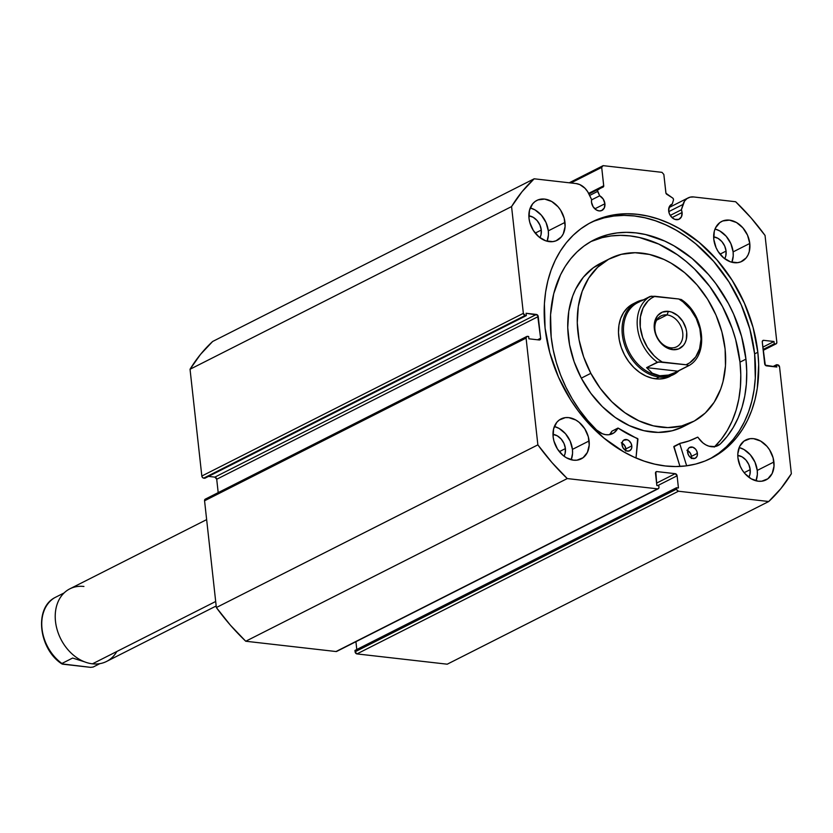 <?xml version="1.0" encoding="UTF-8"?>
<svg xmlns="http://www.w3.org/2000/svg" width="833" height="833" viewBox="0 0 833 833"><rect width="100%" height="100%" fill="white"/><g stroke="black" fill="none" stroke-linecap="round" stroke-linejoin="round"><path stroke-width="1.25" d="M205.98 499.029L204.887 499.467L204.564 500.779L526.081 338.094A2.03 1.531 -116.8 0 1 527.508 336.355L528.653 336.48L528.903 338.802L539.211 339.979A2.03 1.531 -116.8 0 0 539.909 339.854L539.899 339.864A2.03 1.531 -116.8 0 0 540.627 338.229L537.545 339.791L540.627 338.229L538.233 316.571L216.715 479.246L218.194 492.615L216.715 479.246A2.03 1.531 63.2 0 0 214.862 477.122L216.715 479.246L538.233 316.571A2.03 1.531 -116.8 0 0 536.39 314.447L214.862 477.122L208.521 476.403L214.862 477.122L536.39 314.447L526.081 313.27L526.341 315.592L204.824 478.277L526.341 315.592L525.196 315.468L203.679 478.142L204.824 478.277L203.679 478.142A2.03 1.531 63.2 0 1 201.825 476.028L523.353 313.343L201.825 476.028L202.461 477.444L203.679 478.142L525.196 315.468A2.03 1.531 -116.8 0 1 523.353 313.343L511.566 206.584L190.039 369.258L201.825 476.028L190.039 369.258A201.388 151.991 63.2 0 1 212.644 341.478L534.172 178.793L212.644 341.478L200.503 354.41L190.039 369.258L511.566 206.584A201.388 151.991 -116.8 0 1 534.172 178.793L576.113 183.572A16.077 12.141 -116.8 0 1 588.806 193.735L591.607 199.545A8.34 6.3 -116.8 0 0 591.503 202.211L593.127 206.74L596.449 210.01L599.083 210.905L601.582 210.593L604.269 208.011L604.914 203.741L594.856 208.823L604.914 203.741L603.207 199.056L599.687 195.786L591.545 199.899L599.687 195.786L597.584 191.434L589.639 195.463L597.584 191.434A1.624 1.229 -116.8 0 1 597.99 189.455L603.123 187.061A1.624 1.229 -116.8 0 1 603.123 187.061A1.624 1.229 -116.8 0 0 603.727 185.749L588.629 193.381L603.727 185.749L601.697 167.391L603.123 165.642L569.231 182.791L603.123 165.642L661.996 172.348L663.849 174.472L665.869 192.819A1.624 1.229 -116.8 0 0 666.785 194.308L672.585 197.952A1.624 1.229 -116.8 0 1 673.449 200.076A1.624 1.229 63.2 0 0 673.491 199.441L672.918 198.223L665.973 193.256L663.849 174.472L661.996 172.348L603.123 165.642L601.697 167.391L603.727 186.175L597.407 190.247L599.687 195.786A8.34 6.3 -116.8 0 1 604.914 203.741A8.34 6.3 -116.8 0 1 601.978 210.416A8.34 6.3 -116.8 0 1 591.503 202.211L591.607 199.545L587.702 191.736L584.933 188.216L579.799 184.593L576.113 183.572L534.172 178.793L522.031 191.725L511.566 206.584L523.353 313.343L525.196 315.468L526.341 315.592L526.081 313.27L537.608 315.145L540.627 338.229L540.305 339.541L539.211 339.979L528.903 338.802L528.653 336.48L526.893 336.428L526.081 338.094L537.868 444.864L551.925 462.502L567.263 478.569L657.539 488.846L658.632 488.409L658.955 487.097L658.809 485.743L656.852 485.524L655.831 472.03L656.925 471.593L675.24 473.675L677.094 475.799L678.437 487.982L676.469 487.753L676.823 489.866L678.468 491.231L768.744 501.508L780.885 488.575L791.35 473.727L779.563 366.968L777.71 364.844L776.575 364.708L776.825 367.03L765.308 365.166L762.278 342.082L762.611 340.77L763.705 340.333L774.003 341.509L774.263 343.831L775.408 343.956L776.502 343.519L776.835 342.207L765.048 235.447L750.991 217.798L735.654 201.742L693.702 196.963L690.151 197.161L687.027 198.566L684.559 201.065L681.384 209.77A8.34 6.3 -116.8 0 1 682.081 212.519A8.34 6.3 -116.8 0 1 679.145 219.204A8.34 6.3 -116.8 0 1 668.68 210.999L669.388 206.584L672.262 204.054L673.449 200.076L672.262 204.054L671.013 204.679L672.262 204.054A8.34 6.3 -116.8 0 0 671.617 204.314A8.34 6.3 -116.8 0 0 668.68 210.999L669.524 214.091L672.387 217.934L674.928 219.391L678.76 219.381L681.446 216.799L682.081 212.519L672.023 217.611L682.081 212.519L681.384 209.77L682.966 204.46L668.764 211.634L682.966 204.46A16.077 12.141 -116.8 0 1 688.131 197.9A16.077 12.141 -116.8 0 1 693.702 196.963L735.654 201.742A201.388 151.991 -116.8 0 1 765.048 235.447L776.835 342.207A2.03 1.531 -116.8 0 1 775.408 343.956L763.174 350.152L775.408 343.956L774.263 343.831L763.101 349.475L774.263 343.831L774.003 341.509L762.841 347.153L774.003 341.509L763.705 340.333L762.487 340.947L763.705 340.333A2.03 1.531 -116.8 0 0 762.278 342.082L764.673 363.74A2.03 1.531 -116.8 0 0 766.527 365.864L776.825 367.03L776.575 364.708L772.868 366.582L777.71 364.844A2.03 1.531 -116.8 0 1 779.563 366.968L791.35 473.727A201.388 151.991 -116.8 0 1 768.744 501.508L447.227 664.193L356.951 653.915L447.227 664.193L768.744 501.508L678.468 491.231A2.03 1.531 -116.8 0 1 676.625 489.106L355.097 651.791L356.951 653.915L678.468 491.231L356.951 653.915A2.03 1.531 63.2 0 1 355.097 651.791L354.952 650.438L355.097 651.791L676.625 489.106L676.469 487.753L354.952 650.438L676.469 487.753L678.437 487.982L677.094 475.799L657.674 485.618L677.094 475.799A2.03 1.531 -116.8 0 0 675.24 473.675L656.581 483.119L675.24 473.675L656.925 471.593L655.706 472.207L656.925 471.593A2.03 1.531 -116.8 0 0 655.498 473.342L656.852 485.524L658.809 485.743L658.955 487.097A2.03 1.531 -116.8 0 1 657.539 488.846L336.626 651.448M670.221 215.414L681.384 209.77L670.221 215.414M757.832 352.265A132.322 99.866 -116.8 0 1 711.195 458.223A132.322 99.866 -116.8 0 1 545.074 328.035L544.407 303.733L545.625 292.039L547.854 280.815L551.092 270.163L555.288 260.188L560.411 250.983L566.409 242.632L573.229 235.218L580.809 228.815L589.056 223.494L597.917 219.287L607.288 216.247L617.076 214.404L627.207 213.769L637.568 214.352L648.064 216.143L658.591 219.131L669.045 223.286L679.332 228.554L699.012 242.278L716.859 259.761L732.197 280.336L744.421 303.202L753.084 327.494L757.832 352.265L758.686 364.542L757.291 388.261L755.052 399.486L751.824 410.138L747.628 420.124L742.505 429.328L736.497 437.679L729.677 445.093L722.107 451.486L713.85 456.817L704.999 461.024L695.628 464.064L685.83 465.907L675.709 466.542L665.348 465.959L654.853 464.168L644.325 461.18L633.871 457.025L623.573 451.746L603.904 438.033L586.057 420.55L578.029 410.596L570.72 399.975L558.485 377.11L549.832 352.817L545.074 328.035A132.322 99.866 -116.8 0 1 591.711 222.078A132.322 99.866 -116.8 0 1 757.832 352.265L754.625 353.89L757.832 352.265M709.581 459.025A132.322 99.866 63.2 0 0 754.625 353.89A132.322 99.866 63.2 0 0 590.118 222.911M571.199 459.754A22.376 16.889 63.2 0 0 572.438 449.383L589.108 440.949A22.376 16.889 -116.8 0 1 581.226 458.868A22.376 16.889 -116.8 0 1 553.133 436.856L553.601 428.87L556.736 422.414L559.172 420.071L565.305 417.635L568.772 417.625L575.832 420.03L579.164 422.352L584.776 428.787L588.306 436.763L589.223 445.061L587.38 452.423L583.069 457.734L576.936 460.17L573.468 460.18L566.409 457.775L563.077 455.453L557.464 449.018L553.935 441.042L553.133 436.856A22.376 16.889 -116.8 0 1 561.015 418.937A22.376 16.889 -116.8 0 1 589.108 440.949L572.438 449.383L570.168 441.094L565.513 433.743L559.162 428.464L554.372 426.486A22.376 16.889 63.2 0 1 572.438 449.383L572.552 453.496L571.199 459.754M756 480.797A22.376 16.889 63.2 0 0 757.239 470.426L773.909 461.992A22.376 16.889 -116.8 0 1 766.016 479.912A22.376 16.889 -116.8 0 1 737.934 457.9L737.819 453.787L739.652 446.426L743.973 441.115L750.106 438.679L753.573 438.668L760.633 441.074L766.974 446.353L769.567 449.83L773.107 457.806L774.024 466.105L772.181 473.467L767.87 478.777L761.726 481.214L758.269 481.224L751.199 478.819L744.858 473.54L742.265 470.062L740.193 466.199L737.934 457.9A22.376 16.889 -116.8 0 1 745.816 439.98A22.376 16.889 -116.8 0 1 773.909 461.992L757.239 470.426L754.969 462.138L750.304 454.787L743.963 449.508L739.163 447.529A22.376 16.889 63.2 0 1 757.239 470.426L757.353 474.539L756 480.797M547.073 241.216A22.376 16.889 63.2 0 0 548.312 230.845L564.982 222.411A22.376 16.889 -116.8 0 1 557.1 240.331A22.376 16.889 -116.8 0 1 529.007 218.308L529.476 210.322L532.61 203.866L535.046 201.534L537.941 199.92L544.647 199.087L551.706 201.492L558.058 206.761L560.651 210.249L564.18 218.215L565.097 226.524L563.254 233.886L561.38 236.853L556.048 240.799L552.81 241.622L545.792 240.831L538.951 236.916L533.339 230.481L529.809 222.505L529.007 218.308A22.376 16.889 -116.8 0 1 536.889 200.399A22.376 16.889 -116.8 0 1 564.982 222.411L548.312 230.845L546.042 222.546L541.377 215.206L535.036 209.926L530.246 207.948A22.376 16.889 63.2 0 1 548.312 230.845L548.426 234.958L547.073 241.216M731.874 262.26A22.376 16.889 63.2 0 0 733.113 251.889L749.783 243.455A22.376 16.889 -116.8 0 1 741.891 261.375A22.376 16.889 -116.8 0 1 713.798 239.352L714.277 231.366L715.526 227.878L719.847 222.578L722.732 220.964L729.437 220.131L736.507 222.536L742.849 227.815L747.513 235.156L749.783 243.455L749.304 251.441L748.055 254.929L746.17 257.897L740.849 261.843L737.601 262.666L730.583 261.874L723.752 257.959L718.14 251.524L716.068 247.651L713.798 239.352A22.376 16.889 -116.8 0 1 721.69 221.443A22.376 16.889 -116.8 0 1 749.783 243.455L733.113 251.889L730.843 243.59L726.178 236.249L719.837 230.97L715.037 228.992A22.376 16.889 63.2 0 1 733.113 251.889L733.217 256.002L731.874 262.26M726.074 251.087A13.63 10.288 -116.8 0 1 724.689 258.699L725.793 255.95L726.074 251.087L720.024 254.148L726.074 251.087A13.63 10.288 -116.8 0 0 713.652 236.874L717.994 238.342L721.857 241.56L724.7 246.037L726.074 251.087M541.283 230.043A13.63 10.288 -116.8 0 1 539.899 237.655L540.992 234.906L541.283 230.043L535.223 233.105L541.283 230.043A13.63 10.288 -116.8 0 0 528.851 215.83L533.193 217.298L537.056 220.516L539.899 224.993L541.283 230.043M750.2 469.625A13.63 10.288 -116.8 0 1 748.815 477.247L749.919 474.498L750.2 469.625L744.15 472.696L750.2 469.625A13.63 10.288 -116.8 0 0 737.778 455.422L742.12 456.89L745.983 460.097L748.825 464.575L750.2 469.625M565.409 448.581A13.63 10.288 -116.8 0 1 564.024 456.203L565.118 453.454L565.409 448.581L559.349 451.653L565.409 448.581A13.63 10.288 -116.8 0 0 552.977 434.378L557.319 435.846L561.182 439.053L564.024 443.531L565.409 448.581M526.8 336.47L205.272 499.154A2.03 1.531 63.2 0 0 204.564 500.779L526.081 338.094L537.868 444.864L216.351 607.538L204.564 500.779L216.351 607.538L230.397 625.187L245.745 641.243L336.011 651.531L245.745 641.243L567.263 478.569L657.539 488.846L336.011 651.531A2.03 1.531 63.2 0 0 336.719 651.406L658.247 488.732M355.92 641.691L356.784 649.511L355.92 641.691M601.697 167.391L570.897 182.979L601.697 167.391M710.632 458.442L718.889 453.11L726.47 446.717L733.279 439.303L739.288 430.953L744.41 421.748L748.607 411.773L751.835 401.121L754.073 389.896L755.292 378.203L754.625 353.89L749.867 329.118L741.214 304.826L728.979 281.96L713.642 261.385L695.794 243.902L686.142 236.541L676.115 230.189L665.827 224.91L655.373 220.755L644.846 217.767L634.35 215.976L623.99 215.393L613.869 216.028L604.071 217.871L594.7 220.912M567.263 478.569A201.388 151.991 -116.8 0 1 537.868 444.864L216.351 607.538A201.388 151.991 63.2 0 0 245.745 641.243L567.263 478.569M597.938 189.487L588.941 194.027L597.959 189.466M669.826 376.454A40.682 30.706 -116.8 0 1 624.521 354.9L628.748 361.626L633.851 367.54L639.629 372.393L645.867 376.006L652.312 378.244L658.726 379.015L664.869 378.297L670.492 376.11M590.836 373.33A91.536 69.087 -116.8 0 1 610.131 258.469A91.536 69.087 -116.8 0 1 712.069 306.971A91.536 69.087 -116.8 0 1 692.785 421.831A91.536 69.087 -116.8 0 1 590.836 373.33L581.309 378.151L590.836 373.33L583.652 356.909L579.07 339.854L577.269 322.798L578.31 306.419L582.173 291.331L588.692 278.118L597.625 267.289L608.631 259.261L621.283 254.346L635.09 252.722L649.521 254.461L664.036 259.49L671.148 263.186L684.726 272.755L697.034 284.917L707.581 299.203L715.974 315.061L721.888 331.888L725.106 349.027L725.481 365.822L723.013 381.639L720.743 388.98L714.214 402.193L705.28 413.022L694.274 421.05L681.633 425.965L667.827 427.589L653.384 425.85L638.88 420.811L624.844 412.679L611.839 401.766L600.364 388.48L590.836 373.33M610.131 258.469L600.603 263.29A91.536 69.087 63.2 0 0 581.309 378.151L590.836 393.301L602.311 406.587L615.316 417.5L629.352 425.632L643.857 430.671L658.299 432.41L672.106 430.786L683.31 426.631M605.258 261.218L593.367 267.726L583.35 277.191L575.593 289.27L572.646 296.152L568.783 311.24L567.742 327.619L569.543 344.675L574.124 361.73L581.309 378.151A91.536 69.087 63.2 0 0 683.258 426.652L692.785 421.831M632.424 304.201L627.53 307.773L623.563 312.583L620.668 318.456L618.95 325.162L618.482 332.44L619.283 340.02L621.324 347.6L624.521 354.9A40.682 30.706 -116.8 0 1 633.09 303.847L636.662 302.046A40.682 30.706 -116.8 0 1 643.378 299.838A40.682 30.706 63.2 0 0 623.032 339.104A40.682 30.706 63.2 0 0 659.299 377.026A40.682 30.706 63.2 0 0 679.155 370.539A40.682 30.706 -116.8 0 1 673.397 374.652A40.682 30.706 -116.8 0 1 659.299 377.026L655.727 378.838L659.299 377.026A40.682 30.706 -116.8 0 1 624.156 343.55A40.682 30.706 -116.8 0 1 636.662 302.046M206.636 519.625L69.826 588.848A40.682 30.706 63.2 0 0 57.331 630.352A40.682 30.706 63.2 0 0 92.463 663.828A40.682 30.706 -116.8 0 1 55.488 621.418A40.682 30.706 -116.8 0 1 83.925 586.463M116.828 651.5A40.682 30.706 -116.8 0 1 92.463 663.828L215.674 601.488L92.463 663.828A40.682 30.706 63.2 0 0 106.562 661.444L216.174 605.987M667.025 314.916A17.295 13.047 63.2 0 0 654.946 329.774A17.295 13.047 63.2 0 0 670.659 347.798L672.627 349.662A20.138 15.202 -116.8 0 1 654.322 328.671A20.138 15.202 -116.8 0 1 668.399 311.365L667.025 314.916L656.675 320.153L667.025 314.916A17.295 13.047 -116.8 0 1 681.956 329.139A17.295 13.047 -116.8 0 1 676.646 346.788A17.295 13.047 -116.8 0 1 670.659 347.798A17.295 13.047 -116.8 0 1 655.727 333.575A17.295 13.047 -116.8 0 1 661.038 315.926A17.295 13.047 -116.8 0 1 667.025 314.916L668.399 311.365L662.36 312.115L657.57 315.676L654.738 321.486L654.217 324.974L655.04 332.44L658.226 339.614L663.276 345.414L669.42 348.933L672.627 349.662L678.656 348.912L683.456 345.351L685.143 342.686L686.277 339.541L686.704 332.357L685.976 328.587L682.8 321.413L677.75 315.613L671.596 312.094L668.399 311.365A20.138 15.202 -116.8 0 1 686.704 332.357A20.138 15.202 -116.8 0 1 672.627 349.662L670.659 347.798A17.295 13.047 63.2 0 0 682.748 332.94A17.295 13.047 63.2 0 0 667.025 314.916M674.543 372.892A39.672 29.936 -116.8 0 1 659.788 375.756L659.299 377.026L659.788 375.756A39.672 29.936 -116.8 0 1 625.198 341.967A39.672 29.936 -116.8 0 1 639.39 301.89M640.14 301.421L637.714 302.65A39.672 29.936 63.2 0 0 625.531 343.123A39.672 29.936 63.2 0 0 659.788 375.756L652.333 373.226L646.606 367.634L657.331 362.22A39.672 29.936 -116.8 0 1 637.432 327.484A39.672 29.936 -116.8 0 1 650.063 296.454L641.025 301.036M641.504 300.859L651.281 296.194L678.812 298.995L682.987 301.838L690.463 309.272L696.253 318.498L699.866 328.733L701.022 339.114L699.595 348.777L695.722 356.899L689.714 362.803L686.069 364.75L688.776 365.562L673.116 373.517L668.482 375.069L659.788 375.756A39.672 29.936 63.2 0 0 673.533 373.444L675.959 372.216L668.482 375.069L659.788 375.756L652.333 373.226L646.606 367.634L658.539 361.949L687.11 364.896L688.568 365.77L675.959 372.216M677.854 371.195L646.606 367.634L677.854 371.195M678.812 298.995L681.519 299.807L678.812 298.995A37.631 28.405 -116.8 0 1 700.761 333.96A37.631 28.405 -116.8 0 1 686.069 364.75L662.204 362.032L658.028 359.19L654.124 355.743L647.418 347.319L642.66 337.49L640.254 327.067L640.4 316.936L643.076 307.95L648.064 300.859L651.302 298.224L654.946 296.277L678.812 298.995M654.946 296.277L650.063 296.454A39.672 29.936 63.2 0 0 637.432 327.484A39.672 29.936 63.2 0 0 657.331 362.22L662.204 362.032A37.631 28.405 -116.8 0 1 640.254 327.067A37.631 28.405 -116.8 0 1 654.946 296.277M688.62 365.749C709.268 354.92 704.364 314.385 681.373 299.599L680.759 299.339M54.655 597.719A39.672 29.936 63.2 0 0 42.014 628.748A39.672 29.936 63.2 0 0 61.913 663.474L72.638 658.049L84.664 661.871L72.638 658.049L61.913 663.474A39.672 29.936 -116.8 0 1 42.014 628.748A39.672 29.936 -116.8 0 1 54.655 597.719L64.068 592.95L54.655 597.719M62.465 664.151L90.63 667.358L93.161 667.035L99.845 663.651L93.161 667.035L90.63 667.358L61.819 663.87M673.824 446.832L679.759 443.718L673.803 446.738L679.967 466.428L673.949 446.405L679.967 443.375L689.047 440.928L697.69 437.148L702.937 442.927L705.863 444.895L708.945 446.186L715.026 446.592L720.201 444.072L727.157 436.377L733.165 427.61L738.142 417.874L742.036 407.285L744.785 395.977L746.358 384.086L746.743 371.757L745.941 359.138A121.129 91.422 -116.8 0 1 720.201 444.072L720.191 444.062A18.722 14.13 -116.8 0 1 717.911 445.613A18.722 14.13 -116.8 0 1 698.023 437.346L697.585 437.169A107.405 81.061 -116.8 0 1 696.378 437.804A107.405 81.061 -116.8 0 1 679.967 443.375L673.824 446.832M697.408 453.36A6.102 4.602 -116.8 0 1 695.263 458.244A6.102 4.602 -116.8 0 1 687.6 452.246L688.787 455.557L691.223 457.952L694.972 458.379L696.94 456.494L697.44 454.485L696.794 451.101L695.524 449.091L692.837 447.217L689.245 447.665L688.068 449.112L687.6 452.246A6.102 4.602 -116.8 0 1 689.755 447.352A6.102 4.602 -116.8 0 1 697.408 453.36L691.463 456.369L697.408 453.36M691.432 458.067A6.102 4.602 63.2 0 0 691.463 456.369L690.276 453.058L686.881 450.236M631.82 445.894A6.102 4.602 -116.8 0 1 629.665 450.778A6.102 4.602 -116.8 0 1 622.001 444.77L623.188 448.092L626.583 450.913L629.384 450.903L631.341 449.018L631.851 447.009L631.195 443.625L629.102 440.813L627.239 439.751L623.646 440.199L622.47 441.646L622.001 444.77A6.102 4.602 -116.8 0 1 624.156 439.886A6.102 4.602 -116.8 0 1 631.82 445.894L625.864 448.904L631.82 445.894M625.833 450.591A6.102 4.602 63.2 0 0 625.864 448.904L624.677 445.582L621.283 442.76M714.245 447.082L721.211 439.387L727.219 430.619L732.186 420.884L736.08 410.294L738.829 398.986L740.402 387.095L740.787 374.767L739.985 362.147L745.941 359.138L739.985 362.147A121.129 91.422 63.2 0 0 590.93 241.539L602.165 237.634L611.13 235.947L620.408 235.364L629.883 235.895L639.494 237.54L658.705 244.069L677.291 254.721L686.132 261.468L694.555 269.069L709.81 286.573L722.492 306.554L732.103 328.244L735.633 339.468L739.985 362.147A121.129 91.422 63.2 0 1 714.693 446.644M551.175 336.959A121.129 91.422 -116.8 0 1 593.867 239.966A121.129 91.422 -116.8 0 1 745.941 359.138L741.589 336.459L733.654 314.218L728.448 303.535L715.766 283.564L708.425 274.453L692.088 258.449L674.074 245.891L664.661 241.06L645.45 234.521L635.839 232.886L626.354 232.355L617.086 232.938L608.121 234.625L599.541 237.405L591.44 241.258L583.881 246.131L576.946 251.993L570.709 258.771L565.211 266.414L560.526 274.848L553.716 293.726L550.561 314.707L551.175 336.959L553.164 349.714L556.319 362.449L560.599 375.006L565.94 387.23L572.302 398.986L579.581 410.117L587.702 420.498L596.563 429.995A121.129 91.422 -116.8 0 1 551.175 336.959M637.953 439.053L636.016 457.973L637.661 438.554A107.405 81.061 -116.8 0 1 618.211 428.131L637.953 439.053M686.663 465.803L679.78 443.812L686.663 465.803M610.193 433.806L611.849 431.223L617.805 428.214A18.722 14.13 -116.8 0 1 612.64 433.629A18.722 14.13 -116.8 0 1 596.563 429.984L602.426 433.764L605.529 434.639L608.579 434.764L614.004 432.806L618.211 428.131L612.12 431.088M625.729 451.08L625.864 448.904A6.102 4.602 63.2 0 0 622.032 443.083M691.328 458.546L691.463 456.369A6.102 4.602 63.2 0 0 687.631 450.559M609.423 434.659A18.722 14.13 63.2 0 0 611.849 431.223L617.909 428.1M695.149 438.397L697.585 437.169L695.149 438.397M715.308 446.53L720.191 444.062L715.308 446.53M679.843 443.437L674.012 446.384M763.195 350.37L776.096 343.842M688.11 197.91L668.972 207.594M54.603 597.75C33.955 608.569 38.87 649.105 61.85 663.891M673.949 446.405L679.905 443.395"/></g></svg>
